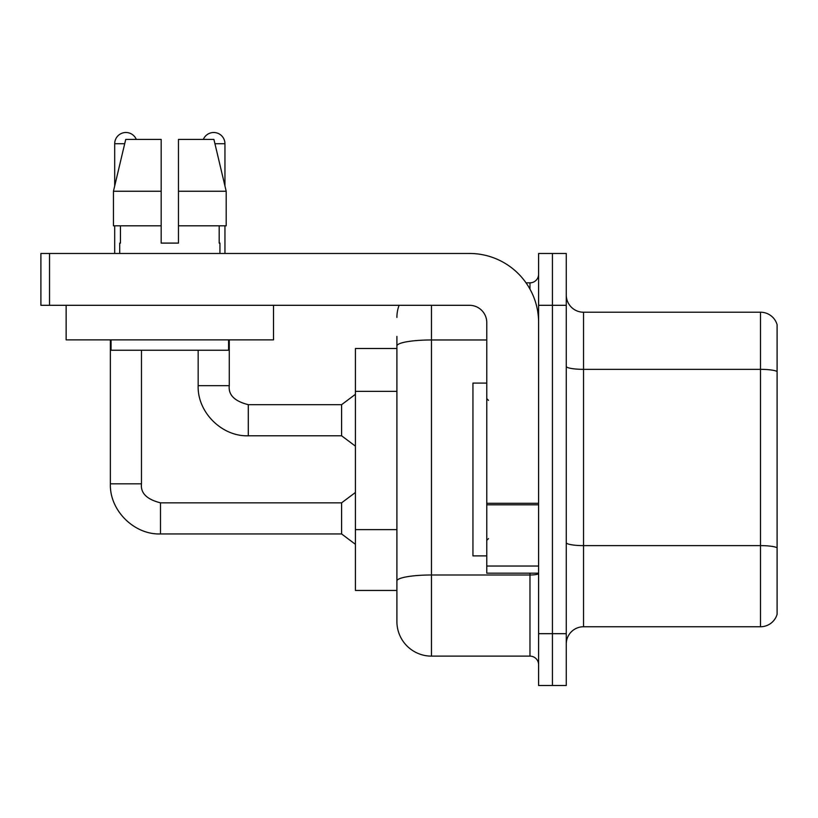 <?xml version="1.0" encoding="UTF-8"?>
<svg xmlns="http://www.w3.org/2000/svg" width="818" height="818" viewBox="0 0 818 818"><rect width="100%" height="100%" fill="white"/><g stroke="black" fill="none" stroke-linecap="round" stroke-linejoin="round"><path stroke-width="1.23" d="M396.904 348.519L355.431 348.519L355.431 590.453L396.904 590.453L396.904 621.568L396.904 348.519M566.26 644.032A17.28 17.28 0 0 1 583.541 626.752L760.505 626.752L760.505 312.22L583.541 312.22A17.28 17.28 0 0 1 566.26 294.94A17.28 17.28 0 0 0 583.541 312.22L583.541 626.752M552.436 633.664L552.436 685.504L566.26 685.504L566.26 633.664L552.436 633.664L552.436 685.504L538.612 685.504L538.612 633.664L552.436 633.664L552.436 305.308L552.436 633.664M538.612 633.664L538.612 253.468L552.436 253.468L552.436 305.308L552.436 253.468L566.26 253.468L566.26 633.664M777.1 324.664A17.28 17.28 0 0 0 760.505 312.22A17.28 17.28 0 0 1 777.1 324.664L777.1 614.308A17.28 17.28 0 0 1 760.505 626.752M431.464 305.308L431.464 656.128L529.972 656.128L529.972 573.173M526.046 282.844L529.972 282.844A8.64 8.64 0 0 0 538.612 274.204A8.64 8.64 0 0 1 529.972 282.844A8.64 8.64 0 0 0 538.612 274.204M396.904 379.255L396.904 336.413M396.904 602.559L396.904 541.71M538.612 664.768A8.64 8.64 0 0 0 529.972 656.128M396.904 317.404A34.56 34.56 0 0 1 399.092 305.308A34.56 34.56 0 0 0 396.904 317.404A34.56 34.56 0 0 1 399.092 305.308M431.464 656.128A34.56 34.56 0 0 1 396.904 621.568M161.177 191.248L161.177 225.819L161.177 191.248L161.177 225.819L113.446 225.819L113.446 191.248L125.727 139.408L161.177 139.408L161.177 191.248L113.446 191.248L114.694 185.993L114.694 143.723A11.237 11.237 0 0 1 136.299 139.408M110.369 339.869L110.369 483.827L141.483 483.827C140.43 493.049 146.77 499.389 160.492 502.835L341.597 502.835L341.597 533.95L160.492 533.95L160.492 502.865M141.483 483.827C140.43 493.049 146.77 499.389 160.492 502.835C146.77 499.389 140.43 493.049 141.483 483.827C140.43 493.049 146.77 499.389 160.492 502.835C146.77 499.389 140.43 493.049 141.483 483.827L141.483 350.247M114.694 225.819L114.694 253.468M203.345 139.408A11.237 11.237 0 0 1 224.95 143.723L224.95 185.993L226.197 191.248L226.197 225.819L178.467 225.819L178.467 139.408L213.917 139.408L226.197 191.248L178.467 191.248M198.161 350.247L198.161 385.667C197.22 412.129 221.821 436.73 248.283 435.789C221.821 436.73 197.22 412.129 198.161 385.667C197.22 412.129 221.821 436.73 248.283 435.789C221.821 436.73 197.22 412.129 198.161 385.667L229.275 385.667C228.222 394.889 234.561 401.229 248.283 404.675L341.597 404.675L341.597 435.789L248.283 435.789L248.283 404.705M224.95 225.819L224.95 253.468M486.771 383.08L472.947 383.08L472.947 555.892L486.771 555.892M538.612 573.173L486.771 573.173L486.771 503.295L538.612 503.295L538.612 322.589A69.131 69.131 0 0 0 469.481 253.468L49.54 253.468L49.54 305.308L469.481 305.308A17.28 17.28 0 0 1 486.771 322.589L486.771 503.295M49.54 305.308L40.9 305.308L40.9 253.468L49.54 253.468M273.509 305.308L273.509 339.869L66.135 339.869L66.135 305.308M178.467 243.099L161.177 243.099L178.467 243.099L161.177 243.099L178.467 243.099L178.467 225.819M119.704 243.099L120.45 243.099L119.704 243.099L119.704 253.468M219.94 243.099L219.183 243.099L219.94 243.099L219.94 253.468M219.183 225.819L219.183 243.099M161.177 225.819L161.177 243.099M120.45 243.099L120.45 225.819M111.064 339.869L111.064 350.247L228.58 350.247L228.58 339.869M226.197 225.819L226.197 191.248L213.917 139.408M125.727 139.408L113.446 191.248M396.904 391.352L355.431 391.352M396.904 529.614L355.431 529.614M777.1 371.505A17.28 2.996 180 0 0 760.505 369.347L583.541 369.347A17.28 2.996 -0 0 1 566.26 366.341M777.1 547.784A17.28 2.996 180 0 0 760.505 545.616L583.541 545.616A17.28 2.996 0 0 1 566.26 542.62M566.26 305.308L538.612 305.308M538.612 573.5A8.64 1.503 0 0 1 529.972 574.993L431.464 574.993A34.56 6.002 180 0 0 396.904 580.995M396.904 345.973A34.56 6.002 180 0 1 431.464 339.971L486.771 339.971M529.972 289.122L529.972 282.844M114.694 143.723L124.704 143.723M214.94 143.723L224.95 143.723M538.612 504.798L486.771 504.798M486.771 566.036L538.612 566.036M110.369 483.827C109.428 510.289 134.029 534.89 160.492 533.95C134.029 534.89 109.428 510.289 110.369 483.827C109.428 510.289 134.029 534.89 160.492 533.95C134.029 534.89 109.428 510.289 110.369 483.827C109.428 510.289 134.029 534.89 160.492 533.95M341.597 533.95L355.431 544.318M341.597 502.835L355.431 492.467M248.283 404.675C234.561 401.229 228.222 394.889 229.275 385.667C228.222 394.889 234.561 401.229 248.283 404.675C234.561 401.229 228.222 394.889 229.275 385.667L229.275 339.869M341.597 435.789L355.431 446.158M341.597 404.675L355.431 394.307M488.499 400.36L486.771 398.632M488.499 538.612L486.771 540.34"/></g></svg>
